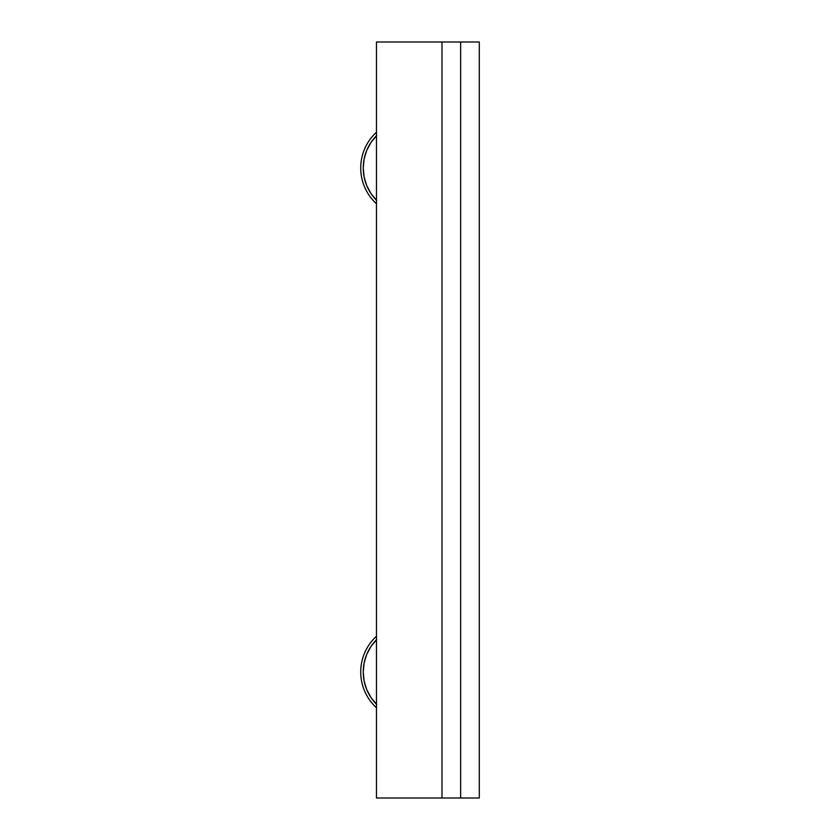 <?xml version="1.0" encoding="UTF-8"?>
<svg xmlns="http://www.w3.org/2000/svg" width="840" height="840" viewBox="0 0 840 840"><rect width="100%" height="100%" fill="white"/><g stroke="black" fill="none" stroke-linecap="round" stroke-linejoin="round"><path stroke-width="1.26" d="M376.467 42L441.987 42L441.987 798L376.467 798L376.467 42L441.987 42L441.987 798L441.987 42L460.635 42L460.635 798L441.987 798L460.635 798L460.635 42L460.635 798L479.283 798L460.635 798L460.635 42L479.283 42L479.283 798L479.283 42L441.987 42L441.987 798L376.467 798L376.467 42M376.467 203.774A48.51 48.51 0 0 1 376.467 132.227A48.51 48.51 0 0 0 376.467 203.774M370.997 142.433L366.733 150.402L364.119 159.033L363.237 168L364.119 176.967L366.733 185.598L370.986 193.547L376.709 200.519L370.986 193.547M376.709 135.482L370.986 142.453M376.467 200.277A45.99 45.99 0 0 1 376.467 135.723M376.467 707.774A48.51 48.51 0 0 1 376.467 636.226A48.51 48.51 0 0 0 376.467 707.774M370.997 646.433L366.733 654.402L364.119 663.033L363.237 672L364.119 680.967L366.733 689.598L370.986 697.547L376.709 704.519L370.986 697.547M376.709 639.481L370.986 646.453M376.467 704.277A45.99 45.99 0 0 1 376.467 639.723"/></g></svg>
